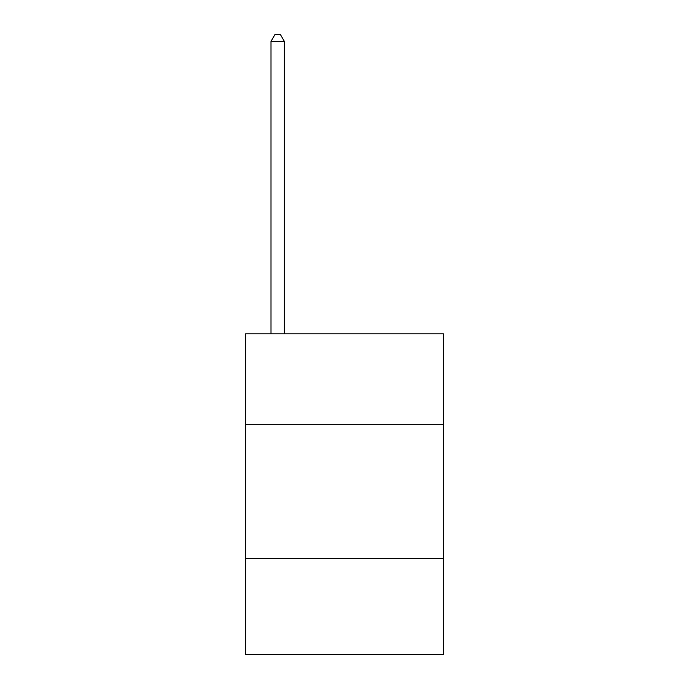 <?xml version="1.0" encoding="UTF-8"?>
<svg xmlns="http://www.w3.org/2000/svg" width="689" height="689" viewBox="0 0 689 689"><rect width="100%" height="100%" fill="white"/><g stroke="black" fill="none" stroke-linecap="round" stroke-linejoin="round"><path stroke-width="1.03" d="M443.397 424.682L443.397 333.812L245.603 333.812L245.603 424.682L443.397 424.682L443.397 654.55L245.603 654.55L245.603 424.682M443.397 558.331L245.603 558.331M284.359 333.812L284.359 41.4L271.001 41.4L271.001 333.812M271.001 41.4L275.006 34.45L280.354 34.45L284.359 41.4"/></g></svg>
